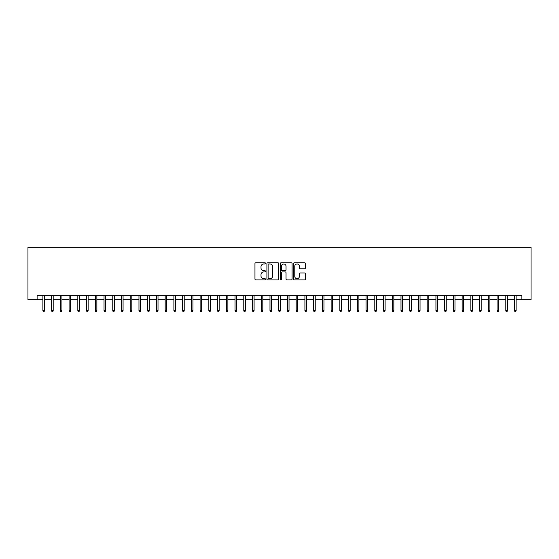 <?xml version="1.0" encoding="UTF-8"?>
<svg xmlns="http://www.w3.org/2000/svg" width="559" height="559" viewBox="0 0 559 559"><rect width="100%" height="100%" fill="white"/><g stroke="black" fill="none" stroke-linecap="round" stroke-linejoin="round"><path stroke-width="0.84" d="M265.525 263.359A0.601 0.601 0 0 0 264.924 262.758L255.819 262.758A0.859 0.859 0 0 0 254.96 263.617L254.96 279.053A0.859 0.859 0 0 0 255.819 279.905L264.924 279.905A0.601 0.601 0 0 0 265.525 279.304A0.601 0.601 0 0 0 264.924 278.703L263.743 278.703A2.746 2.746 0 0 1 261.004 275.964L261.004 274.679A2.746 2.746 0 0 1 263.743 271.933L264.924 271.933A0.601 0.601 0 0 0 265.525 271.332A0.601 0.601 0 0 0 264.924 270.731L263.743 270.731A2.746 2.746 0 0 1 261.004 267.992L261.004 266.706A2.746 2.746 0 0 1 263.743 263.96L264.924 263.96A0.601 0.601 0 0 0 265.525 263.359M304.557 268.802A0.859 0.859 0 0 0 305.41 267.95L305.41 263.617A0.859 0.859 0 0 0 304.557 262.758L294.439 262.758A0.859 0.859 0 0 0 293.58 263.617L293.58 279.053A0.859 0.859 0 0 0 294.439 279.905L304.557 279.905A0.859 0.859 0 0 0 305.41 279.053L305.41 273.819A0.859 0.859 0 0 0 304.557 272.96L300.225 272.96A0.859 0.859 0 0 0 299.365 273.819L299.365 276.412A2.292 2.292 0 0 1 297.074 278.703A2.292 2.292 0 0 1 294.782 276.412L294.782 266.252A2.292 2.292 0 0 1 297.074 263.96A2.292 2.292 0 0 1 299.365 266.252L299.365 267.95A0.859 0.859 0 0 0 300.225 268.802L304.557 268.802M37.118 299.722L37.118 295.355L521.882 295.355L521.882 299.722L531.05 299.722L531.05 247.316L27.95 247.316L27.95 299.722L42.889 299.722M278.752 263.617A0.859 0.859 0 0 0 277.893 262.758L267.775 262.758A0.859 0.859 0 0 0 266.916 263.617L266.916 279.053A0.859 0.859 0 0 0 267.775 279.905L277.893 279.905A0.859 0.859 0 0 0 278.752 279.053L278.752 263.617M281.107 262.758L291.225 262.758A0.859 0.859 0 0 1 292.084 263.617L292.084 279.053A0.859 0.859 0 0 1 291.225 279.905L286.893 279.905A0.859 0.859 0 0 1 286.04 279.053L286.04 272.792A0.859 0.859 0 0 0 285.181 271.933L282.309 271.933A0.859 0.859 0 0 0 281.45 272.792L281.45 279.304A0.601 0.601 0 0 1 280.849 279.905A0.601 0.601 0 0 1 280.248 279.304L280.248 263.617A0.859 0.859 0 0 1 281.107 262.758M44.461 299.722L51.624 299.722M53.196 299.722L60.358 299.722M61.93 299.722L69.092 299.722M70.665 299.722L77.827 299.722M79.399 299.722L86.561 299.722M88.133 299.722L95.296 299.722M96.868 299.722L104.03 299.722M105.602 299.722L112.764 299.722M114.336 299.722L121.499 299.722M123.071 299.722L130.233 299.722M131.805 299.722L138.967 299.722M140.54 299.722L147.702 299.722M149.274 299.722L156.436 299.722M158.008 299.722L165.171 299.722M166.743 299.722L173.905 299.722M175.477 299.722L182.639 299.722M184.211 299.722L191.374 299.722M192.946 299.722L200.108 299.722M201.68 299.722L208.842 299.722M210.415 299.722L217.577 299.722M219.149 299.722L226.311 299.722M227.883 299.722L235.046 299.722M236.618 299.722L243.78 299.722M245.352 299.722L252.514 299.722M254.086 299.722L261.249 299.722M262.821 299.722L269.983 299.722M271.555 299.722L278.717 299.722M280.29 299.722L287.452 299.722M289.024 299.722L296.186 299.722M297.758 299.722L304.921 299.722M306.493 299.722L313.655 299.722M315.227 299.722L322.389 299.722M323.961 299.722L331.124 299.722M332.696 299.722L339.858 299.722M341.43 299.722L348.592 299.722M350.165 299.722L357.327 299.722M358.899 299.722L366.061 299.722M367.633 299.722L374.796 299.722M376.368 299.722L383.53 299.722M385.102 299.722L392.264 299.722M393.836 299.722L400.999 299.722M402.571 299.722L409.733 299.722M411.305 299.722L418.467 299.722M420.04 299.722L427.202 299.722M428.774 299.722L435.936 299.722M437.508 299.722L444.671 299.722M446.243 299.722L453.405 299.722M454.977 299.722L462.139 299.722M463.711 299.722L470.874 299.722M472.446 299.722L479.608 299.722M481.18 299.722L488.342 299.722M489.915 299.722L497.077 299.722M498.649 299.722L505.811 299.722M507.383 299.722L514.546 299.722M516.118 299.722L521.882 299.722M268.718 263.96A0.601 0.601 0 0 0 268.117 264.561L268.117 278.109A0.601 0.601 0 0 0 268.718 278.703L269.962 278.703A2.746 2.746 0 0 0 272.708 275.964L272.708 266.706A2.746 2.746 0 0 0 269.962 263.96L268.718 263.96M286.04 266.294A2.292 2.292 0 0 0 283.741 264.002A2.292 2.292 0 0 0 281.45 266.294L281.45 269.878A0.859 0.859 0 0 0 282.309 270.731L285.181 270.731A0.859 0.859 0 0 0 286.04 269.878L286.04 266.294M42.889 310.552L43.239 311.684L44.112 311.684L44.461 310.552L42.889 310.552L42.889 295.355M44.461 310.552L44.461 295.355M51.624 310.552L51.973 311.684L52.846 311.684L53.196 310.552L51.624 310.552L51.624 295.355M53.196 310.552L53.196 295.355M60.358 310.552L60.707 311.684L61.581 311.684L61.93 310.552L60.358 310.552L60.358 295.355M61.93 310.552L61.93 295.355M69.092 310.552L69.442 311.684L70.315 311.684L70.665 310.552L69.092 310.552L69.092 295.355M70.665 310.552L70.665 295.355M77.827 310.552L78.176 311.684L79.05 311.684L79.399 310.552L77.827 310.552L77.827 295.355M79.399 310.552L79.399 295.355M86.561 310.552L86.911 311.684L87.784 311.684L88.133 310.552L86.561 310.552L86.561 295.355M88.133 310.552L88.133 295.355M95.296 310.552L95.645 311.684L96.518 311.684L96.868 310.552L95.296 310.552L95.296 295.355M96.868 310.552L96.868 295.355M104.03 310.552L104.379 311.684L105.253 311.684L105.602 310.552L104.03 310.552L104.03 295.355M105.602 310.552L105.602 295.355M112.764 310.552L113.114 311.684L113.987 311.684L114.336 310.552L112.764 310.552L112.764 295.355M114.336 310.552L114.336 295.355M121.499 310.552L121.848 311.684L122.721 311.684L123.071 310.552L121.499 310.552L121.499 295.355M123.071 310.552L123.071 295.355M130.233 310.552L130.582 311.684L131.456 311.684L131.805 310.552L130.233 310.552L130.233 295.355M131.805 310.552L131.805 295.355M138.967 310.552L139.317 311.684L140.19 311.684L140.54 310.552L138.967 310.552L138.967 295.355M140.54 310.552L140.54 295.355M147.702 310.552L148.051 311.684L148.925 311.684L149.274 310.552L147.702 310.552L147.702 295.355M149.274 310.552L149.274 295.355M156.436 310.552L156.786 311.684L157.659 311.684L158.008 310.552L156.436 310.552L156.436 295.355M158.008 310.552L158.008 295.355M165.171 310.552L165.52 311.684L166.393 311.684L166.743 310.552L165.171 310.552L165.171 295.355M166.743 310.552L166.743 295.355M173.905 310.552L174.254 311.684L175.128 311.684L175.477 310.552L173.905 310.552L173.905 295.355M175.477 310.552L175.477 295.355M182.639 310.552L182.989 311.684L183.862 311.684L184.211 310.552L182.639 310.552L182.639 295.355M184.211 310.552L184.211 295.355M191.374 310.552L191.723 311.684L192.596 311.684L192.946 310.552L191.374 310.552L191.374 295.355M192.946 310.552L192.946 295.355M200.108 310.552L200.457 311.684L201.331 311.684L201.68 310.552L200.108 310.552L200.108 295.355M201.68 310.552L201.68 295.355M208.842 310.552L209.192 311.684L210.065 311.684L210.415 310.552L208.842 310.552L208.842 295.355M210.415 310.552L210.415 295.355M217.577 310.552L217.926 311.684L218.8 311.684L219.149 310.552L217.577 310.552L217.577 295.355M219.149 310.552L219.149 295.355M226.311 310.552L226.661 311.684L227.534 311.684L227.883 310.552L226.311 310.552L226.311 295.355M227.883 310.552L227.883 295.355M235.046 310.552L235.395 311.684L236.268 311.684L236.618 310.552L235.046 310.552L235.046 295.355M236.618 310.552L236.618 295.355M243.78 310.552L244.129 311.684L245.003 311.684L245.352 310.552L243.78 310.552L243.78 295.355M245.352 310.552L245.352 295.355M252.514 310.552L252.864 311.684L253.737 311.684L254.086 310.552L252.514 310.552L252.514 295.355M254.086 310.552L254.086 295.355M261.249 310.552L261.598 311.684L262.471 311.684L262.821 310.552L261.249 310.552L261.249 295.355M262.821 310.552L262.821 295.355M269.983 310.552L270.332 311.684L271.206 311.684L271.555 310.552L269.983 310.552L269.983 295.355M271.555 310.552L271.555 295.355M278.717 310.552L279.067 311.684L279.94 311.684L280.29 310.552L278.717 310.552L278.717 295.355M280.29 310.552L280.29 295.355M287.452 310.552L287.801 311.684L288.675 311.684L289.024 310.552L287.452 310.552L287.452 295.355M289.024 310.552L289.024 295.355M296.186 310.552L296.536 311.684L297.409 311.684L297.758 310.552L296.186 310.552L296.186 295.355M297.758 310.552L297.758 295.355M304.921 310.552L305.27 311.684L306.143 311.684L306.493 310.552L304.921 310.552L304.921 295.355M306.493 310.552L306.493 295.355M313.655 310.552L314.004 311.684L314.878 311.684L315.227 310.552L313.655 310.552L313.655 295.355M315.227 310.552L315.227 295.355M322.389 310.552L322.739 311.684L323.612 311.684L323.961 310.552L322.389 310.552L322.389 295.355M323.961 310.552L323.961 295.355M331.124 310.552L331.473 311.684L332.346 311.684L332.696 310.552L331.124 310.552L331.124 295.355M332.696 310.552L332.696 295.355M339.858 310.552L340.207 311.684L341.081 311.684L341.43 310.552L339.858 310.552L339.858 295.355M341.43 310.552L341.43 295.355M348.592 310.552L348.942 311.684L349.815 311.684L350.165 310.552L348.592 310.552L348.592 295.355M350.165 310.552L350.165 295.355M357.327 310.552L357.676 311.684L358.55 311.684L358.899 310.552L357.327 310.552L357.327 295.355M358.899 310.552L358.899 295.355M366.061 310.552L366.411 311.684L367.284 311.684L367.633 310.552L366.061 310.552L366.061 295.355M367.633 310.552L367.633 295.355M374.796 310.552L375.145 311.684L376.018 311.684L376.368 310.552L374.796 310.552L374.796 295.355M376.368 310.552L376.368 295.355M383.53 310.552L383.879 311.684L384.753 311.684L385.102 310.552L383.53 310.552L383.53 295.355M385.102 310.552L385.102 295.355M392.264 310.552L392.614 311.684L393.487 311.684L393.836 310.552L392.264 310.552L392.264 295.355M393.836 310.552L393.836 295.355M400.999 310.552L401.348 311.684L402.221 311.684L402.571 310.552L400.999 310.552L400.999 295.355M402.571 310.552L402.571 295.355M409.733 310.552L410.082 311.684L410.956 311.684L411.305 310.552L409.733 310.552L409.733 295.355M411.305 310.552L411.305 295.355M418.467 310.552L418.817 311.684L419.69 311.684L420.04 310.552L418.467 310.552L418.467 295.355M420.04 310.552L420.04 295.355M427.202 310.552L427.551 311.684L428.425 311.684L428.774 310.552L427.202 310.552L427.202 295.355M428.774 310.552L428.774 295.355M435.936 310.552L436.286 311.684L437.159 311.684L437.508 310.552L435.936 310.552L435.936 295.355M437.508 310.552L437.508 295.355M444.671 310.552L445.02 311.684L445.893 311.684L446.243 310.552L444.671 310.552L444.671 295.355M446.243 310.552L446.243 295.355M453.405 310.552L453.754 311.684L454.628 311.684L454.977 310.552L453.405 310.552L453.405 295.355M454.977 310.552L454.977 295.355M462.139 310.552L462.489 311.684L463.362 311.684L463.711 310.552L462.139 310.552L462.139 295.355M463.711 310.552L463.711 295.355M470.874 310.552L471.223 311.684L472.096 311.684L472.446 310.552L470.874 310.552L470.874 295.355M472.446 310.552L472.446 295.355M479.608 310.552L479.957 311.684L480.831 311.684L481.18 310.552L479.608 310.552L479.608 295.355M481.18 310.552L481.18 295.355M488.342 310.552L488.692 311.684L489.565 311.684L489.915 310.552L488.342 310.552L488.342 295.355M489.915 310.552L489.915 295.355M497.077 310.552L497.426 311.684L498.3 311.684L498.649 310.552L497.077 310.552L497.077 295.355M498.649 310.552L498.649 295.355M505.811 310.552L506.161 311.684L507.034 311.684L507.383 310.552L505.811 310.552L505.811 295.355M507.383 310.552L507.383 295.355M514.546 310.552L514.895 311.684L515.768 311.684L516.118 310.552L514.546 310.552L514.546 295.355M516.118 310.552L516.118 295.355"/></g></svg>
